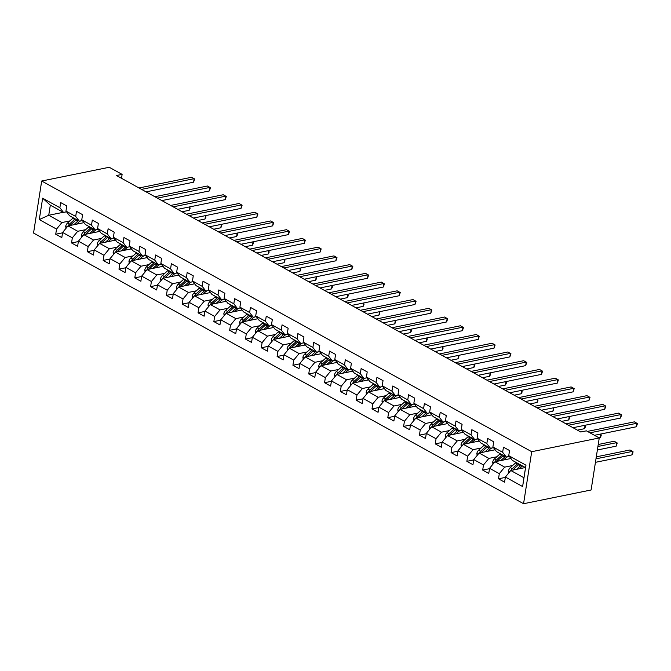 <?xml version="1.0" encoding="UTF-8"?>
<svg xmlns="http://www.w3.org/2000/svg" width="671" height="671" viewBox="0 0 671 671"><rect width="100%" height="100%" fill="white"/><g stroke="black" fill="none" stroke-linecap="round" stroke-linejoin="round"><path stroke-width="1.01" d="M531.709 451.7L599.253 437.953L591.109 489.981L523.565 503.728L33.55 233.047L41.694 181.019L531.709 451.7L523.565 503.728M525.318 467.536L510.774 470.497L523.95 477.777L525.536 467.645L512.359 460.373L508.735 455.659L509.541 450.526L503.451 447.171L502.654 452.304L492.917 446.928L493.722 441.795L487.641 438.431L486.836 443.565L477.106 438.188L477.911 433.055L471.83 429.7L471.025 434.833L461.296 429.457L462.093 424.324L456.012 420.96L455.206 426.093L445.477 420.717L446.282 415.584L440.201 412.229L439.396 417.362L429.666 411.986L430.472 406.852L424.391 403.489L423.586 408.622L413.856 403.246L414.653 398.121L408.572 394.758L407.767 399.891L398.037 394.514L398.842 389.381L392.761 386.018L391.956 391.151L382.227 385.783L383.032 380.65L376.951 377.287L376.146 382.42L366.408 377.043L367.213 371.91L361.132 368.555L360.327 373.68L350.598 368.312L351.403 363.179L345.322 359.815L344.517 364.949L334.787 359.572L335.592 354.439L329.503 351.084L328.706 356.217L318.968 350.841L319.773 345.708L313.692 342.344L312.887 347.477L303.158 342.101L303.963 336.968L297.882 333.613L297.077 338.746L287.347 333.37L288.153 328.236L282.063 324.873L281.266 330.006L271.529 324.63L272.334 319.497L266.253 316.142L265.448 321.275L255.718 315.898L256.523 310.765L250.442 307.402L249.637 312.535L239.908 307.159L240.704 302.025L234.624 298.67L233.827 303.804L224.089 298.427L224.894 293.294L218.813 289.931L218.008 295.064L208.278 289.687L209.084 284.554L203.003 281.199L202.197 286.332L192.468 280.956L193.265 275.823L187.184 272.46L186.379 277.593L176.649 272.216L177.454 267.092L171.373 263.728L170.568 268.861L160.839 263.485L161.644 258.352L155.563 254.997L154.758 260.122L145.028 254.754L145.825 249.62L139.744 246.257L138.939 251.39L129.209 246.014L130.015 240.881L123.934 237.526L123.129 242.659L113.399 237.282L114.204 232.149L108.115 228.786L107.318 233.919L97.58 228.543L98.385 223.409L92.304 220.054L91.499 225.188L81.77 219.811L82.575 214.678L76.494 211.315L75.689 216.448L65.959 211.071L66.764 205.938L60.675 202.583L59.878 207.716L42.642 198.197L39.295 219.568L48.731 215.265L61.908 222.546L69.876 220.927M508.735 455.659L525.963 465.179L522.617 486.559L505.389 477.039L504.584 482.172L498.503 478.809L505.322 477.417M39.295 219.568L56.532 229.088L55.727 234.221L61.807 237.576L62.613 232.451L72.342 237.819L71.537 242.952L77.618 246.316L78.423 241.183L88.153 246.559L87.347 251.692L93.437 255.047L94.234 249.914L103.971 255.29L103.166 260.423L109.247 263.787L110.052 258.654L119.782 264.03L118.977 269.163L125.058 272.518L125.863 267.385L135.592 272.762L134.787 277.895L140.876 281.258L141.673 276.125L151.411 281.501L150.606 286.634L156.687 289.989L157.492 284.856L167.222 290.233L166.416 295.366L172.497 298.729L173.303 293.596L183.032 298.972L182.235 304.106L188.316 307.461L189.121 302.327L198.851 307.704L198.046 312.837L204.127 316.2L204.932 311.067L214.661 316.444L213.856 321.577L219.937 324.932L220.742 319.799L230.472 325.175L229.675 330.308L235.756 333.672L236.561 328.538L246.291 333.915L245.485 339.04L251.566 342.403L252.371 337.27L262.101 342.646L261.296 347.779L267.377 351.143L268.182 346.01L277.92 351.378L277.115 356.511L283.196 359.874L284.001 354.741L293.73 360.117L292.925 365.25L299.006 368.605L299.811 363.481L309.541 368.849L308.735 373.982L314.825 377.345L315.622 372.212L325.36 377.588L324.554 382.722L330.635 386.077L331.44 380.943L341.17 386.32L340.365 391.453L346.446 394.816L347.251 389.683L356.98 395.06L356.175 400.193L362.265 403.548L363.061 398.415L372.799 403.791L371.994 408.924L378.075 412.288L378.88 407.154L388.61 412.531L387.804 417.664L393.885 421.019L394.691 415.886L404.42 421.262L403.623 426.395L409.704 429.759L410.509 424.626L420.239 430.002L419.434 435.135L425.515 438.49L426.32 433.357L436.049 438.733L435.244 443.867L441.325 447.23L442.13 442.097L451.86 447.473L451.063 452.606L457.144 455.961L457.949 450.828L467.679 456.205L466.873 461.338L472.954 464.701L473.76 459.568L483.489 464.944L482.684 470.069L488.765 473.432L489.57 468.299L499.308 473.676L498.503 478.809M121.501 178.301L122.122 174.385L116.486 175.525L580.759 431.99L586.387 430.841L599.253 437.953M492.917 446.928L496.54 451.633L506.269 457.01L509.297 456.397M512.652 465.515L504.684 467.133L494.955 461.757L510.925 458.511M506.269 457.01L502.654 452.304M499.308 473.676L504.684 467.133M489.57 468.299L494.955 461.757M477.106 438.188L480.73 442.902L490.459 448.278L493.487 447.658M496.842 456.775L488.874 458.402L479.144 453.026L495.114 449.771M490.459 448.278L486.836 443.565M483.489 464.944L488.874 458.402M473.76 459.568L479.144 453.026M461.296 429.457L464.919 434.162L474.649 439.539L477.668 438.926M481.023 448.043L473.063 449.662L463.325 444.286L479.295 441.04M474.649 439.539L471.025 434.833M467.679 456.205L473.063 449.662M457.949 450.828L463.325 444.286M445.477 420.717L449.1 425.431L458.83 430.807L461.858 430.186M465.213 439.304L457.245 440.931L447.515 435.554L463.485 432.3M458.83 430.807L455.206 426.093M451.86 447.473L457.245 440.931M442.13 442.097L447.515 435.554M429.666 411.986L433.29 416.691L443.019 422.067L446.047 421.455M449.402 430.572L441.434 432.191L431.705 426.815L447.666 423.569M443.019 422.067L439.396 417.362M436.049 438.733L441.434 432.191M426.32 433.357L431.705 426.815M413.856 403.246L417.471 407.96L427.209 413.336L430.228 412.715M433.583 421.841L425.624 423.46L415.886 418.083L431.856 414.829M427.209 413.336L423.586 408.622M420.239 430.002L425.624 423.46M410.509 424.626L415.886 418.083M398.037 394.514L401.661 399.22L411.39 404.596L414.418 403.984M417.773 413.101L409.805 414.72L400.075 409.344L416.045 406.098M411.39 404.596L407.767 399.891M404.42 421.262L409.805 414.72M394.691 415.886L400.075 409.344M382.227 385.783L385.85 390.488L395.58 395.865L398.599 395.244M401.954 404.37L393.994 405.989L384.265 400.612L400.226 397.358M395.58 395.865L391.956 391.151M388.61 412.531L393.994 405.989M378.88 407.154L384.265 400.612M366.408 377.043L370.031 381.749L379.769 387.125L382.789 386.513M386.144 395.63L378.184 397.249L368.446 391.872L384.416 388.626M379.769 387.125L376.146 382.42M372.799 403.791L378.184 397.249M363.061 398.415L368.446 391.872M350.598 368.312L354.221 373.017L363.95 378.394L366.978 377.773M370.333 386.899L362.365 388.517L352.636 383.141L368.605 379.895M363.95 378.394L360.327 373.68M356.98 395.06L362.365 388.517M347.251 389.683L352.636 383.141M334.787 359.572L338.41 364.278L348.14 369.654L351.159 369.042M354.514 378.159L346.555 379.778L336.825 374.41L352.787 371.155M348.14 369.654L344.517 364.949M341.17 386.32L346.555 379.778M331.44 380.943L336.825 374.41M318.968 350.841L322.592 355.546L332.33 360.923L335.349 360.31M338.704 369.427L330.736 371.046L321.006 365.67L336.976 362.424M332.33 360.923L328.706 356.217M325.36 377.588L330.736 371.046M315.622 372.212L321.006 365.67M303.158 342.101L306.781 346.815L316.511 352.183L319.539 351.57M322.894 360.688L314.925 362.315L305.196 356.938L321.166 353.684M316.511 352.183L312.887 347.477M309.541 368.849L314.925 362.315M299.811 363.481L305.196 356.938M287.347 333.37L290.971 338.075L300.7 343.451L303.72 342.839M307.075 351.956L299.115 353.575L289.386 348.199L305.347 344.953M300.7 343.451L297.077 338.746M293.73 360.117L299.115 353.575M284.001 354.741L289.386 348.199M271.529 324.63L275.152 329.344L284.881 334.712L287.909 334.099M291.264 343.216L283.296 344.844L273.567 339.467L289.536 336.213M284.881 334.712L281.266 330.006M277.92 351.378L283.296 344.844M268.182 346.01L273.567 339.467M255.718 315.898L259.341 320.604L269.071 325.98L272.099 325.368M275.454 334.485L267.486 336.104L257.756 330.728L273.726 327.482M269.071 325.98L265.448 321.275M262.101 342.646L267.486 336.104M252.371 337.27L257.756 330.728M239.908 307.159L243.531 311.872L253.261 317.249L256.28 316.628M259.635 325.745L251.675 327.373L241.937 321.996L257.907 318.742M253.261 317.249L249.637 312.535M246.291 333.915L251.675 327.373M236.561 328.538L241.937 321.996M224.089 298.427L227.712 303.133L237.442 308.509L240.47 307.897M243.825 317.014L235.856 318.633L226.127 313.256L242.097 310.01M237.442 308.509L233.827 303.804M230.472 325.175L235.856 318.633M220.742 319.799L226.127 313.256M208.278 289.687L211.902 294.401L221.631 299.778L224.659 299.157M228.014 308.274L220.046 309.901L210.317 304.525L226.278 301.271M221.631 299.778L218.008 295.064M214.661 316.444L220.046 309.901M204.932 311.067L210.317 304.525M192.468 280.956L196.083 285.661L205.821 291.038L208.84 290.426M212.195 299.543L204.236 301.162L194.498 295.785L210.468 292.539M205.821 291.038L202.197 286.332M198.851 307.704L204.236 301.162M189.121 302.327L194.498 295.785M176.649 272.216L180.273 276.93L190.002 282.306L193.03 281.686M196.385 290.811L188.417 292.43L178.687 287.054L194.657 283.799M190.002 282.306L186.379 277.593M183.032 298.972L188.417 292.43M173.303 293.596L178.687 287.054M160.839 263.485L164.462 268.19L174.192 273.567L177.211 272.954M180.574 282.072L172.606 283.69L162.877 278.314L178.838 275.068M174.192 273.567L170.568 268.861M167.222 290.233L172.606 283.69M157.492 284.856L162.877 278.314M145.028 254.754L148.643 259.459L158.381 264.835L161.401 264.215M164.756 273.34L156.796 274.959L147.058 269.583L163.028 266.328M158.381 264.835L154.758 260.122M151.411 281.501L156.796 274.959M141.673 276.125L147.058 269.583M129.209 246.014L132.833 250.719L142.562 256.096L145.59 255.483M148.945 264.6L140.977 266.219L131.248 260.843L147.217 257.597M142.562 256.096L138.939 251.39M135.592 272.762L140.977 266.219M125.863 267.385L131.248 260.843M113.399 237.282L117.022 241.988L126.752 247.364L129.771 246.743M133.126 255.869L125.167 257.488L115.437 252.111L131.399 248.866M126.752 247.364L123.129 242.659M119.782 264.03L125.167 257.488M110.052 258.654L115.437 252.111M97.58 228.543L101.204 233.248L110.941 238.624L113.961 238.012M117.316 247.129L109.356 248.748L99.618 243.38L115.588 240.126M110.941 238.624L107.318 233.919M103.971 255.29L109.356 248.748M94.234 249.914L99.618 243.38M81.77 219.811L85.393 224.517L95.123 229.893L98.151 229.281M101.506 238.398L93.537 240.017L83.808 234.64L99.778 231.394M95.123 229.893L91.499 225.188M88.153 246.559L93.537 240.017M78.423 241.183L83.808 234.64M65.959 211.071L69.583 215.785L79.312 221.153L82.332 220.541M85.687 229.658L77.727 231.285L67.997 225.909L83.959 222.655M79.312 221.153L75.689 216.448M72.342 237.819L77.727 231.285M62.613 232.451L67.997 225.909M42.642 198.197L50.317 205.141L63.493 212.422L66.521 211.81M63.284 212.304L48.731 215.265L50.317 205.141M63.493 212.422L59.878 207.716M56.532 229.088L61.908 222.546M122.122 174.385L109.247 167.272L41.694 181.019M522.617 486.559L523.95 477.777M525.536 467.645L525.963 465.179M505.389 477.039L510.774 470.497M55.727 234.221L62.554 232.829M71.537 242.952L78.364 241.568M87.347 251.692L94.175 250.3M103.166 260.423L109.994 259.04M118.977 269.163L125.804 267.771M134.787 277.895L141.615 276.511M150.606 286.634L157.433 285.242M166.416 295.366L173.244 293.982M182.235 304.106L189.054 302.713M198.046 312.837L204.873 311.445M213.856 321.577L220.684 320.184M229.675 330.308L236.494 328.916M245.485 339.04L252.313 337.656M261.296 347.779L268.123 346.387M277.115 356.511L283.942 355.127M292.925 365.25L299.752 363.858M308.735 373.982L315.563 372.598M324.554 382.722L331.382 381.329M340.365 391.453L347.192 390.069M356.175 400.193L363.003 398.8M371.994 408.924L378.821 407.54M387.804 417.664L394.632 416.272M403.623 426.395L410.442 425.003M419.434 435.135L426.261 433.743M435.244 443.867L442.072 442.474M451.063 452.606L457.882 451.214M466.873 461.338L473.701 459.945M482.684 470.069L489.511 468.685M146.06 191.864L193.584 182.185L194.137 178.671L141.556 189.373M193.584 182.185L194.674 179.006L191.604 177.27L139.023 187.972M76.519 224.173L78.348 222.52A9.721 6.358 -61.1 0 1 80.738 220.868M73.852 224.71L77.777 221.153A11.709 7.658 -61.1 0 1 78.381 220.642M66.026 228.299L65.699 226.379A4.06 2.65 -61.1 0 1 67.519 223.057L72.711 218.352A11.709 7.658 -61.1 0 1 73.307 217.84M83.17 221.623A9.721 6.358 -61.1 0 1 83.288 222.587L83.305 222.789M70.019 225.49A4.06 2.65 -61.1 0 1 70.665 224.793L75.857 220.088A11.709 7.658 -61.1 0 1 76.452 219.576M182.076 211.759L189.18 210.308L189.717 206.886M75.236 218.905A11.709 7.658 118.9 0 0 74.64 219.417L69.448 224.122A4.06 2.65 118.9 0 0 68.14 225.875M189.834 206.861L190.052 208.538L189.18 210.308M161.87 200.595L209.402 190.925L209.948 187.41L157.375 198.113M209.402 190.925L210.484 187.746L207.414 186.01L154.833 196.712M177.689 209.335L225.213 199.656L225.766 196.142L173.185 206.844M225.213 199.656L226.303 196.477L223.225 194.741L170.652 205.443M92.338 232.904L94.158 231.252A9.721 6.358 -61.1 0 1 96.557 229.599M89.671 233.449L93.596 229.885A11.709 7.658 -61.1 0 1 94.192 229.373M81.837 237.031L81.51 235.11A4.06 2.65 -61.1 0 1 83.338 231.797L88.53 227.092A11.709 7.658 -61.1 0 1 89.126 226.58M98.981 230.363A9.721 6.358 -61.1 0 1 99.107 231.319L99.115 231.529M85.813 234.229A2.063 1.35 -61.1 0 1 85.829 234.221A4.06 2.65 -61.1 0 1 86.475 233.533L91.667 228.828A11.709 7.658 -61.1 0 1 92.263 228.316M197.895 220.491L204.999 219.048L205.536 215.617M91.046 227.637A11.709 7.658 118.9 0 0 90.451 228.148L85.259 232.862A4.06 2.65 118.9 0 0 83.959 234.607M205.645 215.592L205.863 217.278L204.999 219.048M108.148 241.644L109.969 239.992A9.721 6.358 -61.1 0 1 112.367 238.339M105.481 242.181L109.407 238.624A11.709 7.658 -61.1 0 1 110.002 238.113M97.656 245.771L97.329 243.85A4.06 2.65 -61.1 0 1 99.149 240.528L104.341 235.823A11.709 7.658 -61.1 0 1 104.936 235.311M114.791 239.094A9.721 6.358 -61.1 0 1 114.917 240.059L114.934 240.26M101.631 242.969A2.063 1.35 -61.1 0 1 101.64 242.961A4.06 2.65 -61.1 0 1 102.294 242.265L107.486 237.559A11.709 7.658 -61.1 0 1 108.081 237.048M213.705 229.23L220.809 227.779L221.346 224.357M106.865 236.377A11.709 7.658 118.9 0 0 106.27 236.888L101.078 241.594A4.06 2.65 118.9 0 0 99.769 243.347M221.464 224.332L221.673 226.01L220.809 227.779M193.5 218.067L241.023 208.396L241.577 204.881L188.996 215.584M241.023 208.396L242.114 205.217L239.044 203.481L186.463 214.183M209.31 226.806L256.842 217.127L257.387 213.613L204.814 224.315M256.842 217.127L257.924 213.948L254.854 212.212L202.273 222.915M225.129 235.538L272.652 225.867L273.206 222.353L220.625 233.055M272.652 225.867L273.743 222.688L270.673 220.952L218.092 231.654M123.967 250.375L125.787 248.723A9.721 6.358 -61.1 0 1 128.178 247.071M121.292 250.92L125.225 247.356A11.709 7.658 -61.1 0 1 125.821 246.844M113.466 254.502L113.139 252.581A4.06 2.65 -61.1 0 1 114.959 249.268L120.151 244.563A11.709 7.658 -61.1 0 1 120.746 244.051M130.61 247.834A9.721 6.358 -61.1 0 1 130.728 248.79L130.744 248.991M117.442 251.7A2.063 1.35 -61.1 0 1 117.45 251.692A4.06 2.65 -61.1 0 1 118.104 251.004L123.296 246.299A11.709 7.658 -61.1 0 1 123.892 245.787M229.516 237.962L236.62 236.519L237.157 233.089M122.676 245.108A11.709 7.658 118.9 0 0 122.08 245.62L116.888 250.325A4.06 2.65 118.9 0 0 115.58 252.078M237.274 233.063L237.492 234.749L236.62 236.519M139.778 259.115L141.598 257.463A9.721 6.358 -61.1 0 1 143.997 255.81M137.11 259.652L141.036 256.096A11.709 7.658 -61.1 0 1 141.631 255.584M129.277 263.242L128.949 261.321A4.06 2.65 -61.1 0 1 130.778 258L135.97 253.294A11.709 7.658 -61.1 0 1 136.565 252.782M146.421 256.565A9.721 6.358 -61.1 0 1 146.546 257.53L146.555 257.731M133.252 260.44A2.063 1.35 -61.1 0 1 133.269 260.432A4.06 2.65 -61.1 0 1 133.915 259.736L139.107 255.03A11.709 7.658 -61.1 0 1 139.702 254.519M245.334 246.702L252.439 245.25L252.975 241.828M138.486 253.848A11.709 7.658 118.9 0 0 137.891 254.359L132.699 259.065A4.06 2.65 118.9 0 0 131.399 260.818M253.084 241.803L253.303 243.481L252.439 245.25M155.588 267.846L157.408 266.194A9.721 6.358 -61.1 0 1 159.807 264.542M152.921 268.392L156.846 264.827A11.709 7.658 -61.1 0 1 157.442 264.315M145.095 271.973L144.768 270.052A4.06 2.65 -61.1 0 1 146.588 266.739L151.78 262.034A11.709 7.658 -61.1 0 1 152.376 261.522M162.231 265.305A9.721 6.358 -61.1 0 1 162.357 266.261L162.374 266.462M149.121 269.13L149.079 269.163A2.063 1.35 -61.1 0 1 149.079 269.163A4.06 2.65 -61.1 0 1 149.734 268.475L154.926 263.762A11.709 7.658 -61.1 0 1 155.521 263.25M261.145 255.433L268.249 253.99L268.786 250.56M154.305 262.579A11.709 7.658 118.9 0 0 153.709 263.091L148.517 267.796A4.06 2.65 118.9 0 0 147.209 269.549M268.903 250.535L269.113 252.212L268.249 253.99M240.939 244.278L288.463 234.598L289.016 231.084L236.435 241.786M288.463 234.598L289.553 231.42L286.483 229.683L233.902 240.386M171.407 276.578L173.227 274.934A9.721 6.358 -61.1 0 1 175.617 273.282M168.731 277.123L172.665 273.567A11.709 7.658 -61.1 0 1 173.261 273.055M160.906 280.713L160.579 278.792A4.06 2.65 -61.1 0 1 162.407 275.471L167.591 270.765A11.709 7.658 -61.1 0 1 168.186 270.254M178.05 274.036A9.721 6.358 -61.1 0 1 178.167 275.001L178.184 275.202M164.932 277.861L164.89 277.903A2.063 1.35 -61.1 0 1 164.89 277.903A4.06 2.65 -61.1 0 1 165.544 277.207L170.736 272.501A11.709 7.658 -61.1 0 1 171.331 271.99M276.955 264.173L284.059 262.722L284.596 259.291M170.115 271.319A11.709 7.658 118.9 0 0 169.52 271.83L164.328 276.536A4.06 2.65 118.9 0 0 163.019 278.289M284.714 259.274L284.932 260.952L284.059 262.722M256.75 253.009L304.282 243.338L304.827 239.824L252.254 250.526M304.282 243.338L305.372 240.159L302.294 238.423L249.721 249.126M187.217 285.318L189.037 283.665A9.721 6.358 -61.1 0 1 191.436 282.013M184.55 285.863L188.476 282.298A11.709 7.658 -61.1 0 1 189.071 281.786M176.716 289.444L176.389 287.524A4.06 2.65 -61.1 0 1 178.218 284.202L183.409 279.497A11.709 7.658 -61.1 0 1 184.005 278.985M193.86 282.768A9.721 6.358 -61.1 0 1 193.986 283.732L193.994 283.934M180.742 286.601L180.709 286.634A2.063 1.35 -61.1 0 1 180.709 286.634A4.06 2.65 -61.1 0 1 181.363 285.938L186.546 281.233A11.709 7.658 -61.1 0 1 187.142 280.721M292.774 272.904L299.878 271.461L300.415 268.031M185.926 280.05A11.709 7.658 118.9 0 0 185.33 280.562L180.138 285.267A4.06 2.65 118.9 0 0 178.838 287.02M300.524 268.006L300.742 269.683L299.878 271.461M272.569 261.74L320.092 252.07L320.646 248.555L268.065 259.258M320.092 252.07L321.183 248.891L318.113 247.154L265.531 257.857M203.028 294.049L204.848 292.397A9.721 6.358 -61.1 0 1 207.247 290.744M200.361 294.594L204.286 291.038A11.709 7.658 -61.1 0 1 204.881 290.526M192.535 298.184L192.208 296.263A4.06 2.65 -61.1 0 1 194.028 292.942L199.22 288.236A11.709 7.658 -61.1 0 1 199.815 287.725M209.679 291.508A9.721 6.358 -61.1 0 1 209.797 292.472L209.813 292.673M196.561 295.332L196.519 295.374A2.063 1.35 -61.1 0 1 196.519 295.374A4.06 2.65 -61.1 0 1 197.173 294.678L202.365 289.973A11.709 7.658 -61.1 0 1 202.961 289.461M308.585 281.644L315.689 280.193L316.226 276.762M201.745 288.79A11.709 7.658 118.9 0 0 201.149 289.302L195.957 294.007A4.06 2.65 118.9 0 0 194.649 295.76M316.343 276.746L316.561 278.423L315.689 280.193M288.379 270.48L335.903 260.809L336.456 257.287L283.875 267.989M335.903 260.809L336.993 257.63L333.923 255.894L281.342 266.597M218.847 302.789L220.667 301.136A9.721 6.358 -61.1 0 1 223.066 299.484M216.179 303.334L220.105 299.769A11.709 7.658 -61.1 0 1 220.7 299.258M208.346 306.915L208.018 304.995A4.06 2.65 -61.1 0 1 209.847 301.673L215.03 296.968A11.709 7.658 -61.1 0 1 215.626 296.456M225.49 300.239A9.721 6.358 -61.1 0 1 225.607 301.204L225.624 301.405M212.371 304.072L212.33 304.106A2.063 1.35 -61.1 0 0 212.321 304.114A4.06 2.65 -61.1 0 1 212.984 303.409L218.176 298.704A11.709 7.658 -61.1 0 1 218.771 298.192M324.395 290.375L331.499 288.933L332.036 285.502M217.555 297.521A11.709 7.658 118.9 0 0 216.959 298.033L211.768 302.738A4.06 2.65 118.9 0 0 210.468 304.491M332.153 285.477L332.371 287.154L331.499 288.933M304.198 279.211L351.721 269.541L352.267 266.026L299.694 276.729M351.721 269.541L352.812 266.362L349.734 264.626L297.161 275.328M234.657 311.52L236.477 309.868A9.721 6.358 -61.1 0 1 238.876 308.215M231.99 312.065L235.915 308.509A11.709 7.658 -61.1 0 1 236.511 307.997M224.156 315.647L223.837 313.734A4.06 2.65 -61.1 0 1 225.657 310.413L230.849 305.708A11.709 7.658 -61.1 0 1 231.445 305.196M241.3 308.979A9.721 6.358 -61.1 0 1 241.426 309.943L241.434 310.145M228.19 312.803L228.148 312.837A2.063 1.35 -61.1 0 1 228.148 312.837A4.06 2.65 -61.1 0 1 228.803 312.149L233.986 307.444A11.709 7.658 -61.1 0 1 234.582 306.932M340.214 299.115L347.318 297.664L347.855 294.233M233.365 306.261A11.709 7.658 118.9 0 0 232.77 306.773L227.586 311.478A4.06 2.65 118.9 0 0 226.278 313.231M347.964 294.217L348.182 295.894L347.318 297.664M320.008 287.951L367.532 278.28L368.085 274.758L315.504 285.46M367.532 278.28L368.622 275.102L365.552 273.357L312.971 284.059M250.468 320.26L252.296 318.608A9.721 6.358 -61.1 0 1 254.686 316.955M247.8 320.805L251.726 317.24A11.709 7.658 -61.1 0 1 252.321 316.729M239.975 324.387L239.648 322.466A4.06 2.65 -61.1 0 1 241.468 319.144L246.66 314.439A11.709 7.658 -61.1 0 1 247.255 313.927M257.119 317.71A9.721 6.358 -61.1 0 1 257.236 318.675L257.253 318.876M244.001 321.543L243.959 321.577A2.063 1.35 -61.1 0 1 243.959 321.577A4.06 2.65 -61.1 0 1 244.613 320.881L249.805 316.175A11.709 7.658 -61.1 0 1 250.4 315.664M356.024 307.846L363.128 306.404L363.665 302.973M249.184 314.993A11.709 7.658 118.9 0 0 248.589 315.504L243.397 320.21A4.06 2.65 118.9 0 0 242.088 321.963M363.783 302.948L364.001 304.626L363.128 306.404M335.819 296.683L383.351 287.012L383.896 283.498L331.315 294.2M383.351 287.012L384.433 283.833L381.363 282.097L328.782 292.799M266.286 328.991L268.106 327.339A9.721 6.358 -61.1 0 1 270.505 325.687M263.619 329.536L267.544 325.98A11.709 7.658 -61.1 0 1 268.14 325.469M255.785 333.118L255.458 331.206A4.06 2.65 -61.1 0 1 257.287 327.884L262.47 323.179A11.709 7.658 -61.1 0 1 263.074 322.667M272.929 326.45A9.721 6.358 -61.1 0 1 273.055 327.414L273.063 327.616M259.811 330.275L259.769 330.308A2.063 1.35 -61.1 0 1 259.769 330.308A4.06 2.65 -61.1 0 1 260.423 329.62L265.615 324.915A11.709 7.658 -61.1 0 1 266.211 324.403M371.835 316.578L378.939 315.135L379.476 311.705M264.995 323.732A11.709 7.658 118.9 0 0 264.399 324.244L259.207 328.949A4.06 2.65 118.9 0 0 257.907 330.702M379.593 311.68L379.811 313.365L378.939 315.135M351.638 305.422L399.161 295.743L399.715 292.229L347.133 302.931M399.161 295.743L400.251 292.564L397.173 290.828L344.6 301.531M282.097 337.731L283.917 336.079A9.721 6.358 -61.1 0 1 286.316 334.426M279.43 338.268L283.355 334.712A11.709 7.658 -61.1 0 1 283.95 334.2M271.596 341.858L271.277 339.937A4.06 2.65 -61.1 0 1 273.097 336.616L278.289 331.91A11.709 7.658 -61.1 0 1 278.884 331.399M288.74 335.181A9.721 6.358 -61.1 0 1 288.865 336.146L288.882 336.347M275.596 339.056A4.06 2.65 -61.1 0 1 276.242 338.352L281.426 333.646A11.709 7.658 -61.1 0 1 282.03 333.135M387.653 325.318L394.758 323.875L395.294 320.444M280.814 332.464A11.709 7.658 118.9 0 0 280.21 332.975L275.026 337.681A4.06 2.65 118.9 0 0 273.718 339.434M395.412 320.419L395.622 322.097L394.758 323.875M367.448 314.154L414.972 304.483L415.525 300.969L362.944 311.671M414.972 304.483L416.062 301.304L412.992 299.568L360.411 310.27M297.907 346.462L299.736 344.81A9.721 6.358 -61.1 0 1 302.126 343.158M295.24 347.008L299.165 343.451A11.709 7.658 -61.1 0 1 299.769 342.931M287.414 350.589L287.087 348.677A4.06 2.65 -61.1 0 1 288.907 345.355L294.099 340.65A11.709 7.658 -61.1 0 1 294.695 340.138M304.559 343.921A9.721 6.358 -61.1 0 1 304.676 344.877L304.693 345.087M291.407 347.788A4.06 2.65 -61.1 0 1 292.053 347.092L297.245 342.386A11.709 7.658 -61.1 0 1 297.84 341.875M403.464 334.049L410.568 332.606L411.105 329.176M296.624 341.204A11.709 7.658 118.9 0 0 296.028 341.715L290.837 346.421A4.06 2.65 118.9 0 0 289.528 348.174M411.222 329.151L411.44 330.837L410.568 332.606M383.258 322.894L430.79 313.214L431.336 309.7L378.763 320.402M430.79 313.214L431.872 310.036L428.803 308.299L376.221 319.002M313.726 355.202L315.546 353.55A9.721 6.358 -61.1 0 1 317.945 351.898M311.059 355.739L314.984 352.183A11.709 7.658 -61.1 0 1 315.58 351.671M303.225 359.329L302.898 357.408A4.06 2.65 -61.1 0 1 304.726 354.087L309.918 349.381A11.709 7.658 -61.1 0 1 310.514 348.87M320.369 352.652A9.721 6.358 -61.1 0 1 320.495 353.617L320.503 353.818M307.201 356.527A2.063 1.35 -61.1 0 1 307.217 356.519A4.06 2.65 -61.1 0 1 307.863 355.823L313.055 351.118A11.709 7.658 -61.1 0 1 313.651 350.606M419.283 342.789L426.387 341.338L426.924 337.916M312.434 349.935A11.709 7.658 118.9 0 0 311.839 350.447L306.647 355.152A4.06 2.65 118.9 0 0 305.347 356.905M427.033 337.89L427.251 339.568L426.387 341.338M399.077 331.625L446.601 321.954L447.154 318.44L394.573 329.142M446.601 321.954L447.691 318.775L444.613 317.039L392.04 327.742M329.536 363.934L331.357 362.281A9.721 6.358 -61.1 0 1 333.755 360.629M326.869 364.479L330.795 360.914A11.709 7.658 -61.1 0 1 331.39 360.402M319.044 368.06L318.717 366.14A4.06 2.65 -61.1 0 1 320.537 362.826L325.729 358.121A11.709 7.658 -61.1 0 1 326.324 357.609M336.179 361.392A9.721 6.358 -61.1 0 1 336.305 362.348L336.322 362.558M323.036 365.259A4.06 2.65 -61.1 0 1 323.682 364.563L328.874 359.857A11.709 7.658 -61.1 0 1 329.469 359.346M435.093 351.52L442.197 350.077L442.734 346.647M328.253 358.666A11.709 7.658 118.9 0 0 327.649 359.178L322.466 363.892A4.06 2.65 118.9 0 0 321.157 365.636M442.852 346.622L443.061 348.308L442.197 350.077M414.888 340.365L462.411 330.686L462.965 327.171L410.384 337.874M462.411 330.686L463.502 327.507L460.432 325.77L407.851 336.473M345.347 372.673L347.175 371.021A9.721 6.358 -61.1 0 1 349.566 369.369M342.68 373.21L346.613 369.654A11.709 7.658 -61.1 0 1 347.209 369.142M334.854 376.8L334.527 374.879A4.06 2.65 -61.1 0 1 336.347 371.558L341.539 366.852A11.709 7.658 -61.1 0 1 342.135 366.341M351.998 370.124A9.721 6.358 -61.1 0 1 352.116 371.088L352.132 371.289M338.83 373.999A2.063 1.35 -61.1 0 1 338.838 373.99A4.06 2.65 -61.1 0 1 339.492 373.294L344.684 368.589A11.709 7.658 -61.1 0 1 345.28 368.077M450.904 360.26L458.008 358.809L458.545 355.387M344.064 367.406A11.709 7.658 118.9 0 0 343.468 367.918L338.276 372.623A4.06 2.65 118.9 0 0 336.968 374.376M458.662 355.362L458.88 357.039L458.008 358.809M430.698 349.096L478.23 339.425L478.775 335.911L426.202 346.613M478.23 339.425L479.312 336.246L476.242 334.51L423.661 345.213M361.166 381.405L362.986 379.752A9.721 6.358 -61.1 0 1 365.385 378.1M358.499 381.95L362.424 378.385A11.709 7.658 -61.1 0 1 363.019 377.874M350.665 385.531L350.337 383.611A4.06 2.65 -61.1 0 1 352.166 380.298L357.358 375.592A11.709 7.658 -61.1 0 1 357.953 375.081M367.809 378.863A9.721 6.358 -61.1 0 1 367.934 379.82L367.943 380.021M354.64 382.73A2.063 1.35 -61.1 0 1 354.657 382.722A4.06 2.65 -61.1 0 1 355.303 382.034L360.495 377.328A11.709 7.658 -61.1 0 1 361.09 376.817M466.722 368.991L473.827 367.549L474.363 364.118M359.874 376.137A11.709 7.658 118.9 0 0 359.279 376.649L354.087 381.354A4.06 2.65 118.9 0 0 352.787 383.107M474.472 364.093L474.691 365.779L473.827 367.549M446.517 357.836L494.041 348.157L494.594 344.642L442.013 355.345M494.041 348.157L495.131 344.978L492.061 343.242L439.48 353.944M376.976 390.145L378.796 388.492A9.721 6.358 -61.1 0 1 381.195 386.84M374.309 390.681L378.234 387.125A11.709 7.658 -61.1 0 1 378.83 386.613M366.483 394.271L366.156 392.35A4.06 2.65 -61.1 0 1 367.976 389.029L373.168 384.324A11.709 7.658 -61.1 0 1 373.764 383.812M383.619 387.595A9.721 6.358 -61.1 0 1 383.745 388.559L383.762 388.761M370.459 391.47A2.063 1.35 -61.1 0 1 370.467 391.461A4.06 2.65 -61.1 0 1 371.122 390.765L376.314 386.06A11.709 7.658 -61.1 0 1 376.909 385.548M482.533 377.731L489.637 376.28L490.174 372.858M375.693 384.877A11.709 7.658 118.9 0 0 375.097 385.389L369.906 390.094A4.06 2.65 118.9 0 0 368.597 391.847M490.291 372.833L490.501 374.51L489.637 376.28M462.327 366.567L509.851 356.897L510.405 353.382L457.823 364.085M509.851 356.897L510.941 353.718L507.872 351.981L455.29 362.684M392.795 398.876L394.615 397.224A9.721 6.358 -61.1 0 1 397.006 395.571M390.119 399.421L394.053 395.856A11.709 7.658 -61.1 0 1 394.649 395.345M382.294 403.003L381.967 401.082A4.06 2.65 -61.1 0 1 383.787 397.769L388.979 393.063A11.709 7.658 -61.1 0 1 389.574 392.543M399.438 396.335A9.721 6.358 -61.1 0 1 399.555 397.291L399.572 397.492M386.32 400.159L386.278 400.193A2.063 1.35 -61.1 0 1 386.278 400.193A4.06 2.65 -61.1 0 1 386.932 399.505L392.124 394.791A11.709 7.658 -61.1 0 1 392.72 394.28M498.343 386.462L505.448 385.02L505.984 381.589M391.503 393.609A11.709 7.658 118.9 0 0 390.908 394.12L385.716 398.826A4.06 2.65 118.9 0 0 384.408 400.579M506.102 381.564L506.32 383.242L505.448 385.02M478.138 375.307L525.67 365.628L526.215 362.114L473.642 372.816M525.67 365.628L526.76 362.449L523.682 360.713L471.109 371.415M408.605 407.607L410.426 405.963A9.721 6.358 -61.1 0 1 412.824 404.311M405.938 408.153L409.864 404.596A11.709 7.658 -61.1 0 1 410.459 404.085M398.104 411.742L397.777 409.822A4.06 2.65 -61.1 0 1 399.606 406.5L404.798 401.795A11.709 7.658 -61.1 0 1 405.393 401.283M415.248 405.066A9.721 6.358 -61.1 0 1 415.374 406.03L415.383 406.232M402.13 408.891L402.097 408.933A2.063 1.35 -61.1 0 1 402.097 408.933A4.06 2.65 -61.1 0 1 402.751 408.236L407.934 403.531A11.709 7.658 -61.1 0 1 408.53 403.019M514.162 395.202L521.266 393.751L521.803 390.321M407.314 402.348A11.709 7.658 118.9 0 0 406.718 402.86L401.526 407.565A4.06 2.65 118.9 0 0 400.226 409.318M521.912 390.304L522.13 391.981L521.266 393.751M493.957 384.038L541.48 374.368L542.034 370.853L489.453 381.547M541.48 374.368L542.571 371.189L539.501 369.453L486.92 380.155M424.416 416.347L426.236 414.695A9.721 6.358 -61.1 0 1 428.635 413.042M421.749 416.892L425.674 413.328A11.709 7.658 -61.1 0 1 426.27 412.816M413.923 420.474L413.596 418.553A4.06 2.65 -61.1 0 1 415.416 415.232L420.608 410.526A11.709 7.658 -61.1 0 1 421.203 410.015M431.067 413.797A9.721 6.358 -61.1 0 1 431.185 414.762L431.201 414.963M417.949 417.63L417.907 417.664A2.063 1.35 -61.1 0 1 417.907 417.664A4.06 2.65 -61.1 0 1 418.561 416.968L423.753 412.262A11.709 7.658 -61.1 0 1 424.349 411.751M529.973 403.934L537.077 402.491L537.614 399.06M423.133 411.08A11.709 7.658 118.9 0 0 422.537 411.591L417.345 416.297A4.06 2.65 118.9 0 0 416.037 418.05M537.731 399.035L537.949 400.713L537.077 402.491M509.767 392.77L557.291 383.099L557.844 379.585L505.263 390.287M557.291 383.099L558.381 379.92L555.311 378.184L502.73 388.886M440.235 425.079L442.055 423.426A9.721 6.358 -61.1 0 1 444.454 421.774M437.567 425.624L441.493 422.067A11.709 7.658 -61.1 0 1 442.088 421.556M429.734 429.214L429.406 427.293A4.06 2.65 -61.1 0 1 431.235 423.971L436.418 419.266A11.709 7.658 -61.1 0 1 437.014 418.754M446.878 422.537A9.721 6.358 -61.1 0 1 446.995 423.502L447.012 423.703M433.76 426.362L433.718 426.404A2.063 1.35 -61.1 0 1 433.718 426.404A4.06 2.65 -61.1 0 1 434.372 425.708L439.564 421.002A11.709 7.658 -61.1 0 1 440.159 420.491M545.783 412.673L552.887 411.222L553.424 407.792M438.943 419.82A11.709 7.658 118.9 0 0 438.348 420.331L433.156 425.037A4.06 2.65 118.9 0 0 431.847 426.79M553.541 407.775L553.76 409.453L552.887 411.222M525.586 401.51L573.109 391.839L573.655 388.316L521.082 399.019M573.109 391.839L574.2 388.66L571.122 386.924L518.549 397.626M456.045 433.818L457.865 432.166A9.721 6.358 -61.1 0 1 460.264 430.514M453.378 434.363L457.303 430.799A11.709 7.658 -61.1 0 1 457.899 430.287M445.544 437.945L445.225 436.024A4.06 2.65 -61.1 0 1 447.045 432.703L452.237 427.997A11.709 7.658 -61.1 0 1 452.833 427.486M462.688 431.268A9.721 6.358 -61.1 0 1 462.814 432.233L462.822 432.434M449.578 435.102L449.536 435.135A2.063 1.35 -61.1 0 1 449.536 435.135A4.06 2.65 -61.1 0 1 450.191 434.439L455.374 429.734A11.709 7.658 -61.1 0 1 455.97 429.222M561.602 421.405L568.706 419.962L569.243 416.532M454.753 428.551A11.709 7.658 118.9 0 0 454.158 429.063L448.974 433.768A4.06 2.65 118.9 0 0 447.666 435.521M569.352 416.506L569.57 418.184L568.706 419.962M541.396 410.241L588.92 400.57L589.473 397.056L536.892 407.758M588.92 400.57L590.01 397.391L586.94 395.655L534.359 406.358M471.856 442.55L473.684 440.897A9.721 6.358 -61.1 0 1 476.075 439.245M469.188 443.095L473.114 439.539A11.709 7.658 -61.1 0 1 473.709 439.027M461.363 446.676L461.036 444.764A4.06 2.65 -61.1 0 1 462.856 441.443L468.048 436.737A11.709 7.658 -61.1 0 1 468.643 436.225M478.507 440.008A9.721 6.358 -61.1 0 1 478.624 440.973L478.641 441.174M465.389 443.833L465.347 443.867A2.063 1.35 -61.1 0 1 465.347 443.867A4.06 2.65 -61.1 0 1 466.001 443.179L471.193 438.473A11.709 7.658 -61.1 0 1 471.788 437.962M577.412 430.145L584.516 428.694L585.053 425.263M470.572 437.291A11.709 7.658 118.9 0 0 469.977 437.802L464.785 442.508A4.06 2.65 118.9 0 0 463.476 444.261M585.171 425.246L585.389 426.924L584.516 428.694M557.207 418.981L604.73 409.31L605.284 405.787L552.703 416.49M604.73 409.31L605.821 406.131L602.751 404.387L550.17 415.089M487.674 451.289L489.495 449.637A9.721 6.358 -61.1 0 1 491.893 447.985M485.007 451.835L488.933 448.27A11.709 7.658 -61.1 0 1 489.528 447.758M477.173 455.416L476.846 453.495A4.06 2.65 -61.1 0 1 478.675 450.174L483.858 445.469A11.709 7.658 -61.1 0 1 484.462 444.957M494.317 448.74A9.721 6.358 -61.1 0 1 494.443 449.704L494.452 449.905M481.199 452.573L481.157 452.606A2.063 1.35 -61.1 0 0 481.149 452.615A4.06 2.65 -61.1 0 1 481.812 451.91L487.003 447.205A11.709 7.658 -61.1 0 1 487.599 446.693M598.859 437.727L600.327 437.433L600.864 434.003M486.383 446.022A11.709 7.658 118.9 0 0 485.787 446.534L480.595 451.239A4.06 2.65 118.9 0 0 479.295 452.992M600.981 433.978L601.199 435.655L600.327 437.433M573.026 427.712L620.549 418.041L621.094 414.527L568.522 425.229M620.549 418.041L621.64 414.863L618.561 413.126L565.988 423.829M503.485 460.021L505.305 458.368A9.721 6.358 -61.1 0 1 507.704 456.716M500.818 460.566L504.743 457.01A11.709 7.658 -61.1 0 1 505.338 456.498M492.984 464.147L492.665 462.235A4.06 2.65 -61.1 0 1 494.485 458.914L499.677 454.208A11.709 7.658 -61.1 0 1 500.272 453.697M510.128 457.479A9.721 6.358 -61.1 0 1 510.254 458.444L510.27 458.645M496.985 461.346A4.06 2.65 -61.1 0 1 497.63 460.65L502.814 455.945A11.709 7.658 -61.1 0 1 503.418 455.433M597.375 449.989L616.146 446.165L616.691 442.65L614.158 441.25L598.23 444.496M502.202 454.762A11.709 7.658 118.9 0 0 501.598 455.273L496.414 459.979A4.06 2.65 118.9 0 0 495.106 461.732M597.92 446.467L616.691 442.65L617.236 442.986L616.146 446.165M594.464 435.303L636.36 426.773L636.913 423.258L589.96 432.82M636.36 426.773L637.45 423.594L634.38 421.858L587.427 431.419M519.295 468.761L521.124 467.108A9.721 6.358 -61.1 0 1 522.55 466.001M516.628 469.297L520.553 465.741A11.709 7.658 -61.1 0 1 521.157 465.229M508.803 472.887L508.475 470.967A4.06 2.65 -61.1 0 1 510.296 467.645L515.487 462.94A11.709 7.658 -61.1 0 1 516.083 462.428M512.795 470.086A4.06 2.65 -61.1 0 1 513.441 469.381L518.633 464.676A11.709 7.658 -61.1 0 1 519.228 464.164M595.437 462.336L631.956 454.896L632.51 451.382L629.977 449.981L596.301 456.842M518.012 463.493A11.709 7.658 118.9 0 0 517.416 464.005L512.225 468.71A4.06 2.65 118.9 0 0 510.916 470.463M595.991 458.821L632.51 451.382L633.047 451.726L632.828 453.126L631.956 454.896M65.716 226.463L66.966 227.159M75.857 220.088L77.777 221.153M72.711 218.352L74.64 219.417M70.665 224.793L71.411 225.213M67.519 223.057L69.448 224.122M81.526 235.202L82.776 235.89M91.667 228.828L93.596 229.885M88.53 227.092L90.451 228.148M86.475 233.533L87.23 233.944M83.338 231.797L85.259 232.862M97.337 243.934L98.595 244.621M107.486 237.559L109.407 238.624M104.341 235.823L106.27 236.888M102.294 242.265L103.04 242.684M99.149 240.528L101.078 241.594M113.156 252.665L114.406 253.361M123.296 246.299L125.225 247.356M120.151 244.563L122.08 245.62M118.104 251.004L118.859 251.415M114.959 249.268L116.888 250.325M128.966 261.405L130.216 262.093M139.107 255.03L141.036 256.096M135.97 253.294L137.891 254.359M133.915 259.736L134.67 260.147M130.778 258L132.699 259.065M144.777 270.136L146.035 270.832M154.926 263.762L156.846 264.827M151.78 262.034L153.709 263.091M149.734 268.475L150.48 268.886M146.588 266.739L148.517 267.796M160.595 278.876L161.845 279.564M170.736 272.501L172.665 273.567M167.591 270.765L169.52 271.83M165.544 277.207L166.299 277.618M162.407 275.471L164.328 276.536M176.406 287.607L177.656 288.304M186.546 281.233L188.476 282.298M183.409 279.497L185.33 280.562M181.363 285.938L182.109 286.358M178.218 284.202L180.138 285.267M192.216 296.347L193.474 297.035M202.365 289.973L204.286 291.038M199.22 288.236L201.149 289.302M197.173 294.678L197.92 295.089M194.028 292.942L195.957 294.007M208.035 305.079L209.285 305.775M218.176 298.704L220.105 299.769M215.03 296.968L216.959 298.033M212.984 303.409L213.739 303.829M209.847 301.673L211.768 302.738M223.846 313.818L225.104 314.506M233.986 307.444L235.915 308.509M230.849 305.708L232.77 306.773M228.803 312.149L229.549 312.56M225.657 310.413L227.586 311.478M239.664 322.55L240.914 323.246M249.805 316.175L251.726 317.24M246.66 314.439L248.589 315.504M244.613 320.881L245.36 321.3M241.468 319.144L243.397 320.21M255.475 331.289L256.725 331.977M265.615 324.915L267.544 325.98M262.47 323.179L264.399 324.244M260.423 329.62L261.178 330.031M257.287 327.884L259.207 328.949M271.285 340.021L272.543 340.717M281.426 333.646L283.355 334.712M278.289 331.91L280.21 332.975M276.242 338.352L276.989 338.771M273.097 336.616L275.026 337.681M287.104 348.761L288.354 349.448M297.245 342.386L299.165 343.451M294.099 340.65L296.028 341.715M292.053 347.092L292.799 347.503M288.907 345.355L290.837 346.421M302.915 357.492L304.164 358.188M313.055 351.118L314.984 352.183M309.918 349.381L311.839 350.447M307.863 355.823L308.618 356.242M304.726 354.087L306.647 355.152M318.725 366.232L319.983 366.92M328.874 359.857L330.795 360.914M325.729 358.121L327.649 359.178M323.682 364.563L324.428 364.974M320.537 362.826L322.466 363.892M334.544 374.963L335.794 375.651M344.684 368.589L346.613 369.654M341.539 366.852L343.468 367.918M339.492 373.294L340.247 373.713M336.347 371.558L338.276 372.623M350.354 383.695L351.604 384.391M360.495 377.328L362.424 378.385M357.358 375.592L359.279 376.649M355.303 382.034L356.058 382.445M352.166 380.298L354.087 381.354M366.165 392.434L367.423 393.122M376.314 386.06L378.234 387.125M373.168 384.324L375.097 385.389M371.122 390.765L371.868 391.176M367.976 389.029L369.906 390.094M381.984 401.166L383.233 401.862M392.124 394.791L394.053 395.856M388.979 393.063L390.908 394.12M386.932 399.505L387.687 399.916M383.787 397.769L385.716 398.826M397.794 409.906L399.044 410.593M407.934 403.531L409.864 404.596M404.798 401.795L406.718 402.86M402.751 408.236L403.497 408.647M399.606 406.5L401.526 407.565M413.604 418.637L414.863 419.333M423.753 412.262L425.674 413.328M420.608 410.526L422.537 411.591M418.561 416.968L419.308 417.387M415.416 415.232L417.345 416.297M429.423 427.377L430.673 428.064M439.564 421.002L441.493 422.067M436.418 419.266L438.348 420.331M434.372 425.708L435.127 426.119M431.235 423.971L433.156 425.037M445.234 436.108L446.492 436.804M455.374 429.734L457.303 430.799M452.237 427.997L454.158 429.063M450.191 434.439L450.937 434.858M447.045 432.703L448.974 433.768M461.052 444.848L462.302 445.536M471.193 438.473L473.114 439.539M468.048 436.737L469.977 437.802M466.001 443.179L466.748 443.59M462.856 441.443L464.785 442.508M476.863 453.579L478.113 454.275M487.003 447.205L488.933 448.27M483.858 445.469L485.787 446.534M481.812 451.91L482.566 452.329M478.675 450.174L480.595 451.239M492.673 462.319L493.931 463.007M502.814 455.945L504.743 457.01M499.677 454.208L501.598 455.273M497.63 460.65L498.377 461.061M494.485 458.914L496.414 459.979M508.492 471.05L509.742 471.747M518.633 464.676L520.553 465.741M515.487 462.94L517.416 464.005M513.441 469.381L514.187 469.801M510.296 467.645L512.225 468.71"/></g></svg>
